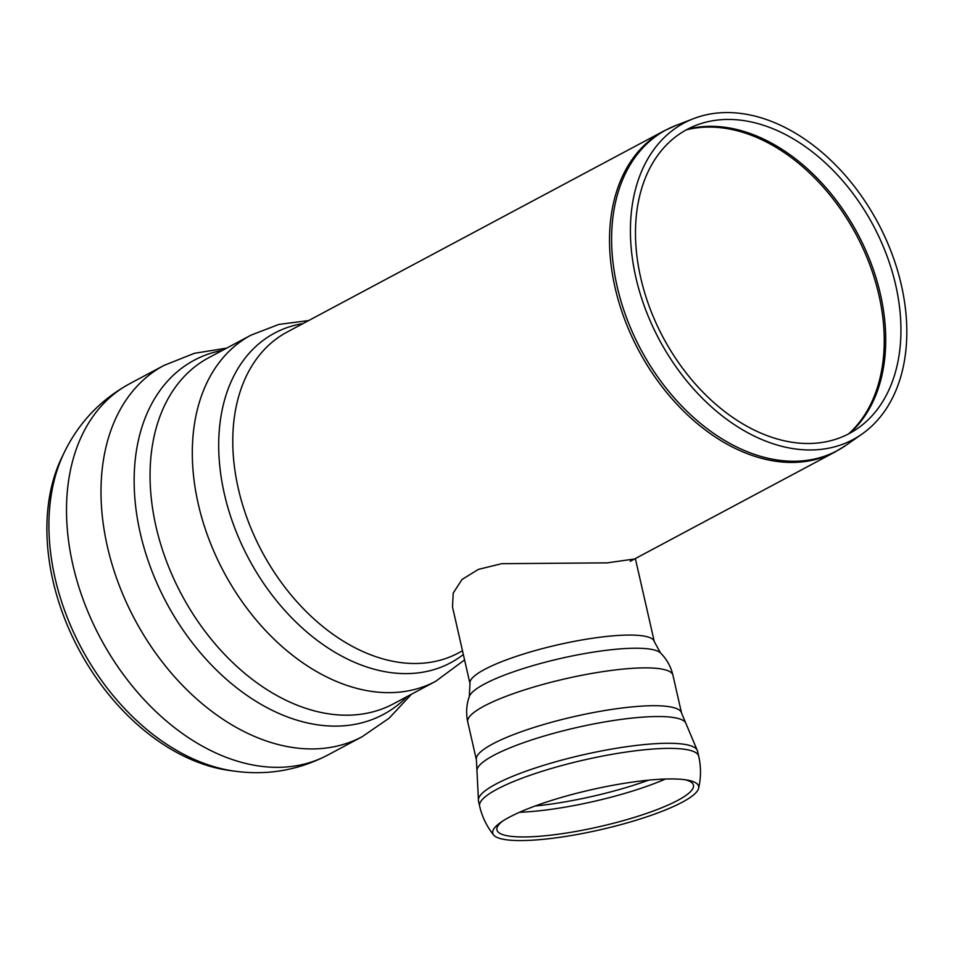 <?xml version="1.0" encoding="UTF-8"?>
<svg xmlns="http://www.w3.org/2000/svg" width="954" height="954" viewBox="0 0 954 954"><rect width="100%" height="100%" fill="white"/><g stroke="black" fill="none" stroke-linecap="round" stroke-linejoin="round"><path stroke-width="1.43" d="M327.663 755.115A210.429 145.378 61.9 0 1 281.585 767.254A210.429 145.378 61.9 0 1 86.003 607.03A210.429 145.378 61.9 0 1 129.505 383.83C100.73 399.631 79.051 422.36 64.49 451.993L62.201 456.656A198.682 137.269 61.9 0 0 78.812 649.412A198.682 137.269 61.9 0 0 229.699 770.498L234.839 771.19C267.573 775.59 298.519 770.224 327.663 755.115L362.15 736.715A210.429 145.378 61.9 0 1 316.072 748.854A210.429 145.378 61.9 0 1 120.49 588.618A210.429 145.378 61.9 0 1 163.993 365.418L194.401 353.314L226.754 348.103M811.615 443.431A172.328 119.059 -118.1 0 1 648.911 305.542A172.328 119.059 -118.1 0 1 696.146 125.284A172.328 119.059 -118.1 0 1 873.244 225.406A172.328 119.059 -118.1 0 1 857.849 428.274A172.328 119.059 -118.1 0 1 811.615 443.431M813.798 449.906A179.424 123.96 -118.1 0 1 644.391 306.317A179.424 123.96 -118.1 0 1 693.57 118.642A179.424 123.96 -118.1 0 1 877.978 222.89A179.424 123.96 -118.1 0 1 861.939 434.118A179.424 123.96 -118.1 0 1 813.798 449.906M634.541 558.996L607.102 562.872L501.661 563.683L478.407 569.383L462.046 579.448L453.233 593.018L452.494 606.923L470 683.672A94.518 18.353 -12.8 0 1 522.613 654.325A94.518 18.353 -12.8 0 1 623.594 635.173A94.518 18.353 -12.8 0 1 654.301 641.637L660.502 652.941C666.703 659.095 670.853 666.512 672.928 675.205A105.214 20.428 -12.8 0 0 638.751 668.003A105.214 20.428 -12.8 0 0 526.322 689.325A105.214 20.428 -12.8 0 0 467.758 721.987L476.392 759.825A105.214 20.428 -12.8 0 1 534.956 727.163A105.214 20.428 -12.8 0 1 647.372 705.841A105.214 20.428 -12.8 0 1 681.55 713.032L685.556 722.583A107.253 20.821 -12.8 0 0 576.92 727.497A107.253 20.821 -12.8 0 0 476.928 770.164L478.479 801.05A112.345 21.811 -12.8 0 1 541.025 766.169A112.345 21.811 -12.8 0 1 661.05 743.404A112.345 21.811 -12.8 0 1 697.553 751.084A112.345 21.811 -12.8 0 1 697.553 751.096L685.556 722.583M664.342 779.072A105.596 20.499 -12.8 0 1 687.44 780.11A105.596 20.499 -12.8 0 1 698.614 788.278A105.596 20.499 -12.8 0 1 672.558 806.929A105.596 20.499 -12.8 0 1 565.71 836.431A105.596 20.499 -12.8 0 1 493.635 835.024A105.596 20.499 -12.8 0 1 500.17 822.813A105.596 20.499 -12.8 0 1 664.342 779.072M684.948 779.716A100.766 19.557 -12.8 0 1 693.415 787.062A100.766 19.557 -12.8 0 1 668.539 804.854A100.766 19.557 -12.8 0 1 566.581 833.009A100.766 19.557 -12.8 0 1 497.797 831.673A100.766 19.557 -12.8 0 1 502.245 821.382M630.129 561.346L835.263 451.862A181.892 125.666 -118.1 0 1 795.433 462.356A181.892 125.666 -118.1 0 1 617.226 296.289A181.892 125.666 -118.1 0 1 663.972 130.925L287.226 331.992A181.892 125.666 61.9 0 0 249.626 524.927A181.892 125.666 61.9 0 0 418.687 663.435A181.892 125.666 61.9 0 0 458.516 652.941L462.499 650.819M303.05 323.549A186.865 129.1 61.9 0 0 243.926 549.277A186.865 129.1 61.9 0 0 463.346 654.527M308.631 320.568L278.866 324.42L251.021 335.14A196.166 135.528 61.9 0 0 210.476 543.208A196.166 135.528 61.9 0 0 392.798 692.58A196.166 135.528 61.9 0 0 435.751 681.263L464.574 659.918M251.021 335.14L208.783 357.69A196.166 135.528 61.9 0 0 168.226 565.758A196.166 135.528 61.9 0 0 350.547 715.118A196.166 135.528 61.9 0 0 393.501 703.813L435.751 681.263M222.556 350.345A200.793 138.724 61.9 0 0 166.413 602.654A200.793 138.724 61.9 0 0 407.275 696.456M64.49 451.993A202.081 139.606 61.9 0 0 81.376 648.04A202.081 139.606 61.9 0 0 234.839 771.19M687.417 129.267A174.654 120.669 -118.1 0 1 857.658 233.73A174.654 120.669 -118.1 0 1 849.692 433.319M686.248 129.887A174.761 120.741 -118.1 0 1 856.143 234.541A174.761 120.741 -118.1 0 1 848.523 433.939M861.939 434.118L846.15 445.184A181.761 125.582 -118.1 0 1 797.377 461.176A181.761 125.582 -118.1 0 1 619.313 295.227A181.761 125.582 -118.1 0 1 675.587 125.594L693.57 118.642M493.635 835.024C486.778 826.474 482.116 816.851 479.635 806.154A112.345 21.811 -12.8 0 1 542.182 771.285A112.345 21.811 -12.8 0 1 662.219 748.508A112.345 21.811 -12.8 0 1 698.71 756.2C701.118 766.909 701.083 777.605 698.614 788.278M470 683.672L469.308 696.539A98.799 19.175 -12.8 0 1 561.155 658.332A98.799 19.175 -12.8 0 1 660.502 652.941M648.541 780.169A107.003 20.773 -12.8 0 1 535.242 805.999M665.391 779.036A107.003 20.773 -12.8 0 1 519.572 812.283M411.484 694.214L389.149 718.183L362.15 736.715M129.505 383.83L163.993 365.418M663.972 130.925L675.587 125.594M835.263 451.862L846.15 445.184M698.71 756.2L697.553 751.096M479.635 806.154L478.479 801.05M476.392 759.825L476.928 770.164M681.55 713.032L672.928 675.205M469.308 696.539C466.375 704.779 465.862 713.258 467.758 721.987M654.301 641.637L635.352 558.567"/></g></svg>
